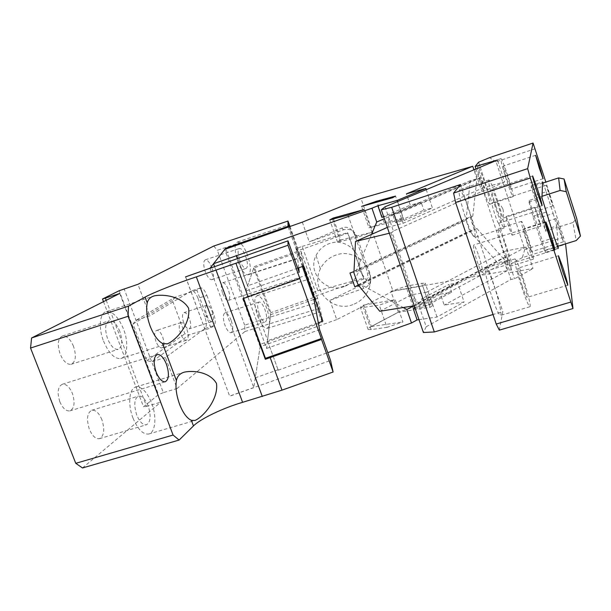 <?xml version="1.0" encoding="UTF-8"?>
<svg xmlns="http://www.w3.org/2000/svg" width="611" height="611" viewBox="0 0 611 611"><rect width="100%" height="100%" fill="white"/><g stroke="black" fill="none" stroke-linecap="round" stroke-linejoin="round"><path stroke-width="0.46" stroke-dasharray="3.06 2.29" d="M495.834 205.869C492.657 195.879 491.343 190.357 491.901 189.318C492.871 190.09 494.666 194.39 497.293 202.203C500.424 212.048 501.73 217.554 501.211 218.707C500.279 218.035 498.484 213.758 495.834 205.869M495.345 207.083C490.129 190.647 487.983 181.604 488.915 179.962C490.48 181.223 493.367 188.089 497.568 200.561L497.744 201.08C502.845 217.119 504.984 226.108 504.144 228.063C502.647 227.017 499.714 220.021 495.345 207.083M565.557 243.85L545.844 182.063M559.577 228.445L563.403 241.811L559.875 231.951L556.041 218.555L559.577 228.445M549.48 194.428L552.787 205.953L546.219 185.286L549.48 194.428M558.133 246.149L556.881 227.552L572.919 222.519L576.188 240.574M543.118 182.949L546.158 191.762L535.007 195.36L531.31 185.652L542.591 181.979M553.169 213.491L556.766 225.917L545.508 229.453L542.026 217.027L553.169 213.491L546.158 191.762M556.766 225.917L556.881 227.552L545.493 231.118L531.142 186.844L542.545 183.14M465.231 216.813C460.06 200.5 458.166 191.449 459.556 189.662C461.488 190.785 464.574 197.529 468.828 209.886L469.004 210.405C474.075 226.33 475.961 235.334 474.655 237.427C472.784 236.503 469.645 229.637 465.231 216.813M563.64 237.289L524.796 249.357L496.124 161.785L535.114 148.756M524.796 249.357L522.336 257.636L565.671 244.255M522.336 257.636L511.911 263.28L510.17 272.537L532.983 268.496L525.956 247.027L504.93 251.197L508.054 260.683L506.359 260.996L510.17 272.537M499.332 330.123L502.815 311.602L493.031 314.512M389.337 233.249L392.094 232.348L416.977 304.927L418.061 303.025L426.188 326.748L423.4 332.506M426.188 326.748L510.918 279.448L514.5 278.837L532.983 268.496M496.124 161.785L489.541 157.653M507.397 176.083L507.535 176.503C509.971 184.163 511.056 188.409 510.773 189.25L506.618 178.794C504.151 171.049 503.067 166.788 503.365 166.009L507.397 176.083M522.145 285.765C518.854 275.378 517.456 269.52 517.945 268.183C518.792 268.741 520.419 272.636 522.84 279.861C526.079 290.095 527.476 295.938 527.018 297.397C526.208 296.931 524.582 293.051 522.13 285.772M478.719 255.749L478.902 256.276C481.88 265.678 482.988 271.04 482.224 272.369C481.178 271.91 479.452 268.176 477.038 261.164C474.014 251.625 472.906 246.241 473.708 245.026C474.732 245.507 476.404 249.074 478.719 255.749M527.621 238L527.751 238.405C530.264 246.317 531.402 250.777 531.165 251.785L527.316 242.116C524.773 234.12 523.635 229.644 523.894 228.705L527.621 238M502.876 208.993L503.013 209.39C504.373 216.263 502.937 220.838 498.683 223.137L498.584 223.244C497.927 222.816 496.674 219.876 494.834 214.423C492.825 208.137 491.886 204.303 492.023 202.921L493.031 202.547C497.003 201.508 500.287 203.654 502.876 208.993M545.508 229.453L545.493 231.118M542.026 217.027L535.007 195.36M531.142 186.844L531.31 185.652M541.957 197.788L528.966 201.974L529.187 200.423L542.018 196.291M528.966 201.974L532.899 216.347L541.178 241.803L545.241 252.45L558.118 248.31M529.187 200.423L545.333 250.105L557.301 246.409M545.333 250.105L545.31 252.267M460.541 184.491L502.815 311.602M494.23 286.261L494.398 286.758C499.057 300.604 502.257 315.566 500.455 315.452C498.805 314.841 495.949 308.616 491.886 296.778C487.066 282.458 483.973 267.565 485.806 267.946C487.509 268.741 490.312 274.843 494.23 286.261M498.683 223.137L511.911 263.28M478.604 162.19L492.023 202.921M475.931 168.804L506.359 260.996L497.423 262.684L469.638 230.966L466.048 220.22L353.929 272.888M484.752 182.941L484.89 183.353C488.846 195.772 490.465 202.73 489.732 204.234C488.449 203.394 486.05 197.773 482.53 187.371C478.505 174.723 476.886 167.735 477.665 166.413C478.978 167.361 481.338 172.875 484.752 182.941M504.885 244.026L505.022 244.431C509.1 257.254 510.796 264.548 510.116 266.327C508.963 265.686 506.733 260.485 503.441 250.731C499.302 237.671 497.591 230.339 498.324 228.751C499.508 229.499 501.692 234.586 504.885 244.026M525.956 247.027L507.283 256.948L514.5 278.837M418.061 303.025L503.708 257.636L510.918 279.448M503.708 257.636L507.283 256.948M385.083 206.77L393.4 231.042L481.865 191.495L485.394 190.579L478.016 168.208M392.094 232.348L393.4 231.042M466.048 220.22L470.256 180.673L480.712 177.793L483.897 187.447L504.663 181.948L497.491 160.021M504.663 181.948L485.394 190.579M474.503 169.216L481.865 191.495M506.32 179.55C502.273 166.818 500.501 159.838 500.997 158.608C502.066 159.647 504.296 165.237 507.68 175.38L507.817 175.792C511.797 188.287 513.561 195.237 513.118 196.643C512.079 195.719 509.811 190.021 506.32 179.55M523.047 278.058C527.675 292.012 531.28 306.966 529.897 306.73C528.584 306.004 525.918 299.665 521.901 287.728C517.105 273.277 513.591 258.4 515.027 258.919C516.387 259.828 519.006 266.037 522.879 277.547L523.047 278.058M527.171 243.331C523.001 230.194 521.13 222.87 521.573 221.365C522.527 222.19 524.589 227.353 527.759 236.854L527.889 237.267C531.99 250.159 533.846 257.452 533.464 259.148C532.532 258.422 530.44 253.153 527.171 243.331M508.054 260.683L430.144 302.43L419.467 304.148L497.423 262.684M430.144 302.43L426.654 292.188L504.93 251.197M416.977 304.927L414.22 305.775M426.654 292.188L411.638 294.777L379.782 311.289M387.328 227.422L403.145 223.275L483.897 187.447M390.964 232.852L415.885 305.508M403.145 223.275L399.586 212.834L480.712 177.793M399.586 212.834L389.131 215.568L470.256 180.673M358.099 284.825L469.638 230.966M419.467 304.148L411.638 294.777M388.375 226.956L389.131 215.568M572.919 222.519L576.708 218.509M537.924 215.423L534.846 207.259L537.756 218.028L540.827 226.169L537.924 215.423M509.521 224.458L506.206 216.431C505.9 217.172 506.771 220.762 508.818 227.208L512.125 235.212C512.415 234.425 511.544 230.836 509.513 224.458M298.695 267.824L296.938 251.564L254.214 266.595L270.849 312.672L266.61 348.438L245.782 291.096L299.184 272.285M266.61 348.438L319.606 329.696M185.545 276.875L229.675 396.195L330.551 360.459M245.782 291.096L254.214 266.595M313.313 297.679L270.849 312.672M185.622 276.844L229.675 396.195M313.932 299.413L322.112 322.448L260.523 344.222L225.887 249.005M288.247 227.093L296.938 251.564M200.187 288.071L191.655 290.828C193.855 290.783 195.971 293.272 198.01 298.313L206.892 295.434C204.861 290.378 202.768 287.865 200.607 287.903L196.864 290.095L210.848 328L201.821 330.849L165.451 357.511L177.098 388.489L244.942 331.506L244.644 325.151L316.987 302.468L318.995 308.402L322.112 322.448M244.942 331.506L318.995 308.402M244.644 325.151L217.348 250.319L289.851 226.009M290.019 226.475L316.987 302.468M213.743 246.042L217.348 250.319M299.802 278.02L243.445 297.885L243.636 298.405M243.216 298.55L243.445 297.885M257.468 315.65L257.529 315.826C260.844 324.25 264.044 328.428 267.129 328.374C270.375 326.045 270.238 319.339 266.724 308.265C263.471 299.894 260.263 295.693 257.116 295.655C253.87 297.824 253.985 304.484 257.468 315.65M313.794 296.694L308.028 279.357L313.344 293.532L319.538 312.076L314.665 299.153M303.629 265.319L306.913 275.133L303.629 265.319M237.725 261.225L237.786 261.409C241.322 270.329 244.736 274.805 248.035 274.835C251.236 272.712 251.113 266.281 247.669 255.543C244.201 246.676 240.787 242.177 237.412 242.048C234.212 244.026 234.319 250.418 237.725 261.225M289.446 226.673L300.284 257.789L289.171 226.773M317.911 290.783L363.408 278.265L363.919 279.006L347.934 233.104L296.885 251.068L296.587 248.379L302.185 246.409L317.911 290.783L312.343 292.745L296.587 248.379M302.369 266.526L296.885 251.068M363.919 279.006L314.123 296.579M302.185 246.409L347.529 232.669L347.934 233.104M312.343 292.745L313.168 296.915M103.496 301.674L143.547 406.789L158.501 394.599L119.176 290.721M106.215 300.307L146.594 406.399L143.547 406.789M177.098 388.489L163.343 392.652L124.14 288.896M163.343 392.652L158.501 394.599M259.24 313.962L259.37 314.321C261.386 319.461 263.341 322.02 265.227 321.989C267.221 320.584 267.137 316.49 264.983 309.701C262.982 304.576 261.027 302.01 259.117 302.002C257.155 303.285 257.2 307.272 259.24 313.962M222.717 293.448C224.588 298.115 226.444 300.429 228.3 300.391C230.194 299.161 230.202 295.609 228.323 289.721C226.475 285.07 224.611 282.756 222.74 282.763C220.884 283.886 220.838 287.33 222.595 293.104L222.717 293.448M239.634 259.874L239.764 260.24C241.918 265.686 244.003 268.428 246.027 268.45C247.982 267.167 247.906 263.234 245.798 256.651C243.674 251.228 241.582 248.478 239.535 248.417C237.61 249.586 237.641 253.405 239.634 259.874M347.529 232.669L363.408 278.265M198.01 298.313L204.861 316.872C206.747 322.608 206.816 326.473 205.082 328.458L201.821 330.849L189.25 334.82L151.688 361.804L146.877 360.635L132.999 323.975L136.009 320.301L149.779 315.841L137.926 284.306M165.451 357.511L151.688 361.804M206.892 295.434L213.743 314.039C215.63 319.79 215.721 323.654 214.033 325.632L210.848 328M196.864 290.095L187.821 293.043L149.779 315.841M191.228 291.004L187.821 293.043L175.235 297.16L136.009 320.301M211.925 267.87C209.779 262.509 207.595 259.828 205.372 259.82C203.249 261.05 203.173 264.876 205.136 271.292L205.265 271.651C207.442 277.035 209.626 279.708 211.818 279.678C213.98 278.326 214.018 274.392 211.925 267.87M231.157 320.385C229.148 315.322 227.101 312.809 225.016 312.855C222.862 314.199 222.786 318.186 224.795 324.815L224.924 325.174C226.964 330.261 229.003 332.758 231.057 332.682C233.257 331.208 233.295 327.114 231.157 320.385M133.045 418.199C137.788 429.38 143.012 434.65 148.71 434.016C155.576 432.626 156.912 416.366 151.597 402.939C146.991 391.834 141.767 386.511 135.94 386.984C129.265 388.107 127.539 404.131 132.946 417.939L133.045 418.199M103.534 341.114C108.743 353.242 114.478 359.054 120.734 358.535C127.485 357.244 128.768 342.343 123.59 329.207C118.549 317.178 112.814 311.32 106.39 311.641C99.776 312.702 98.165 327.58 103.534 341.114M59.84 401.755C62.704 408.285 66.049 411.325 69.86 410.882C74.427 408.408 75.268 402.58 72.388 393.415C69.578 386.916 66.232 383.861 62.368 384.243C57.801 386.633 56.96 392.468 59.84 401.755M148.122 405.796C145.288 398.998 142.103 395.76 138.552 396.065C134.321 398.441 133.672 404.619 136.597 414.609L136.788 415.121C139.675 421.941 142.859 425.172 146.357 424.798C150.673 422.186 151.261 415.847 148.122 405.796M101.884 419.681C99.02 412.983 95.675 409.836 91.841 410.241C87.213 412.723 86.334 418.902 89.206 428.769L89.389 429.273C92.307 435.994 95.652 439.118 99.433 438.66C104.153 435.933 104.97 429.609 101.884 419.681M119.84 331.437C116.739 324.074 113.234 320.5 109.331 320.722C105.084 322.944 104.504 328.939 107.582 338.708C110.744 346.109 114.249 349.668 118.091 349.377C122.322 347.048 122.903 341.075 119.84 331.437M73.526 346.368C70.395 339.12 66.721 335.66 62.513 335.989C57.877 338.334 57.083 344.321 60.115 353.968C63.307 361.254 66.981 364.698 71.128 364.293C75.756 361.857 76.551 355.885 73.526 346.368M175.235 297.16L172.47 300.505L184.866 333.782L189.25 334.82M146.877 360.635L184.866 333.782M172.47 300.505L132.999 323.975M119.748 293.471L160.884 402.107L146.594 406.399M82.493 467.957L160.884 402.107M210.039 268.26L253.756 387.534L260.523 344.222M253.756 387.534L229.713 396.058M212.193 311.526C213.949 317.056 213.881 320.424 211.986 321.623C210.199 321.684 208.443 319.591 206.724 315.337C204.968 309.762 205.029 306.394 206.93 305.225C208.733 305.187 210.49 307.287 212.193 311.526M183.69 322.692C181.941 317.147 182.07 313.779 184.087 312.58C185.981 312.511 187.783 314.573 189.494 318.782C191.243 324.288 191.106 327.649 189.097 328.878C187.226 328.97 185.423 326.908 183.69 322.692M180.558 333.606C178.649 327.557 178.817 323.868 181.047 322.547C183.101 322.463 185.057 324.678 186.89 329.184C188.791 335.187 188.623 338.868 186.401 340.22C184.362 340.335 182.414 338.127 180.558 333.606M155.935 341.404C154.041 335.393 154.278 331.704 156.637 330.352C158.799 330.23 160.8 332.407 162.648 336.875C164.535 342.84 164.298 346.521 161.938 347.911C159.799 348.056 157.798 345.887 155.935 341.404M398.38 312.252L390.91 291.332L422.606 285.635L430.007 307.325L398.38 312.252L371.366 326.541L363.637 305.095C360.986 306.455 359.948 307.356 360.521 307.807L379.271 305.133L395.241 299.726L402.916 321.966L386.984 327.336L379.271 305.133M430.007 307.325C432.328 306.042 433.176 305.164 432.557 304.698L429.105 304.69L413.181 307.218L398.151 312.29L371.137 326.572C368.517 327.985 367.509 328.962 368.105 329.489L371.114 329.581L386.984 327.336M363.637 305.095L395.241 299.726M371.366 326.541L402.916 321.966M398.151 312.29L371.137 326.572M422.606 285.635C424.95 284.405 425.829 283.596 425.233 283.206L421.819 283.336L405.971 286.223L390.91 291.332M358.611 285.452L361.009 284.604L403.222 307.539M371.534 234.387L356.213 270.841L353.99 271.628M297.717 268.168L247.6 285.818L237.702 258.529M267.519 340.739L278.196 370.182L267.519 340.739L318.255 322.807M278.196 370.182L327.771 352.631M236.824 255.551L247.6 285.818M399.724 218.608L400.159 219.884C402.58 218.807 403.535 218.196 403.016 218.043L384.12 222.587L368.968 227.804L361.575 206.411M400.159 219.884L368.968 227.804M330.696 300.032L363.873 288.308C367.669 286.811 369.945 284.062 370.709 280.067L370.258 275.171L356.709 236.151C354.052 230.416 349.645 228.293 343.481 229.797L310.044 241.559L341.885 228.033C346.872 225.978 350.974 227.857 354.189 233.677L367.257 271.284L367.769 276.111C366.959 280.441 364.935 283.374 361.712 284.894L330.666 299.94M352.898 304.606C332.17 313.031 309.937 288.789 320.401 268.893C323.631 262.325 328.695 257.758 335.576 255.199C354.052 247.883 374.955 266.358 369.945 285.368C367.57 294.693 361.895 301.101 352.898 304.606M344.268 286.528C326.289 293.822 307.005 272.75 316.07 255.497C318.866 249.8 323.25 245.843 329.214 243.629C345.215 237.289 363.354 253.321 359.031 269.833C356.984 277.921 352.066 283.489 344.268 286.528M313.672 299.505L270.612 314.703L267.565 340.335L247.699 285.543L253.741 267.985L301.002 251.358L317.583 298.122L322.86 321.18M340.885 239.978C338.158 241.177 337.035 241.872 337.516 242.063L355.877 237.794L371.946 232.272L340.885 239.978L333.575 219.059M303.339 266.19L301.002 251.358M317.583 298.122L315.001 299.031M302.308 222.152L309.273 241.864L310.029 241.505M329.909 300.276L336.737 319.606L392.995 291.172L361.009 198.522M392.995 291.172L507.229 270.673L503.174 258.392L476.893 228.514L474.09 229.156L469.996 216.852L472.792 216.179L476.886 178.832L473.808 169.507M426.188 189.502L432.405 207.969L423.843 210.176L421.155 202.218L410.264 205.12L406.437 193.863M309.273 241.864L310.044 241.559M364.103 209.535L371.946 232.272M440.478 294.12L451.59 292.257L448.955 284.451L457.662 282.916L464.093 302.01L444.205 305.11L440.478 294.12L414.9 307.745M253.741 267.985L270.612 314.703M278.219 369.708L255.268 377.835L214.591 266.656M336.737 319.606L260.133 346.689L255.268 377.835M507.229 270.673L444.205 305.11M418.978 319.645L436.995 317.033L464.093 302.01M260.133 346.689L224.733 249.41M476.886 178.832L384.35 218.738M381.867 217.302L410.264 205.12M383.693 216.821L392.736 214.453L395.531 222.625L404.077 220.472L397.616 201.508M404.077 220.472L432.405 207.969M395.531 222.625L423.843 210.176M392.736 214.453L421.155 202.218M472.792 216.179L356.213 270.841M349.988 273.033L469.996 216.852M358.313 285.1L474.09 229.156M476.893 228.514L361.009 284.604M413.7 305.859L503.174 258.392M457.662 282.916L430.32 297.435L421.605 298.886L448.955 284.451M436.995 317.033L430.32 297.435M415.106 308.341L424.347 306.89L421.605 298.886M424.347 306.89L451.59 292.257M532.899 216.347L546.043 212.162M554.307 237.717L541.178 241.803M204.861 316.872L213.743 314.039M205.082 328.458L214.033 325.632M371.114 329.581L363.484 307.768M429.105 304.69L421.819 283.336M413.181 307.218L405.971 286.223M384.12 222.587L377.079 202.073M343.481 229.797L341.885 228.033M356.709 236.151L354.189 233.677M370.258 275.171L367.257 271.284M363.873 288.308L361.712 284.894M340.365 241.62L332.583 219.326M347.987 215.103L355.877 237.794M532.601 175.976L491.901 189.318M542.064 205.64L501.211 218.707M488.915 179.962L459.556 189.662M504.144 228.063L474.655 237.427M535.595 155.293L503.365 166.009M543.08 178.71L510.773 189.25M558.477 255.757L517.945 268.183M567.779 285.215L527.018 297.397M546.051 222.19L473.708 245.026M554.819 249.983L482.224 272.369M556.041 218.555L523.894 228.705M563.403 241.811L531.165 251.785M546.219 185.286L493.031 202.547M552.787 205.953L498.584 223.244M531.364 185.591L542.606 181.933M545.241 252.45L558.233 248.448M515.027 258.919L485.806 267.946M529.89 306.73L500.455 315.452M500.997 158.608L477.665 166.413M513.118 196.643L489.732 204.234M521.573 221.365L498.324 228.751M533.464 259.14L510.116 266.327M512.125 235.212L540.827 226.169M506.206 216.431L534.846 207.259M257.116 295.655L308.028 279.357M267.129 328.374L319.538 312.076M228.3 300.391L306.913 275.133M222.74 282.763L300.643 257.338M237.412 242.048L288.636 224.856M248.035 274.835L300.284 257.789M200.607 287.903L191.655 290.828M205.372 259.82L239.535 248.417M211.818 279.678L246.027 268.45M225.016 312.855L259.117 302.002M231.057 332.682L265.227 321.989M148.71 434.016L194.955 420.483M135.94 386.984L183.606 372.389M120.734 358.535L167.277 343.878M106.39 311.641L153.033 296.304M69.86 410.882L165.222 381.783M62.368 384.243L156.989 354.624M91.841 410.241L138.552 396.065M99.433 438.66L146.357 424.798M62.513 335.989L109.331 320.722M71.128 364.293L118.091 349.377M206.93 305.225L184.087 312.58M211.986 321.623L189.097 328.878M181.047 322.547L156.637 330.352M186.401 340.22L161.938 347.911M368.105 329.489L360.521 307.807M432.557 304.698L425.233 283.206M403.016 218.043L395.592 196.276M370.709 280.067L367.769 276.111M320.401 268.893L316.07 255.497M369.945 285.368L359.031 269.833M337.516 242.063L329.772 219.907"/><path stroke-width="0.92" d="M537.229 192.48C534.014 182.384 532.494 176.877 532.647 175.96L537.504 189.166C540.666 199.11 542.186 204.601 542.064 205.64L537.229 192.48M545.844 182.063L533.059 143.043L527.66 168.644L530.287 178.015L572.973 308.547L565.557 243.85M539.437 165.978L543.08 178.71L539.269 168.048L535.618 155.286L539.437 165.978M562.914 267.702C566.191 278.036 567.81 283.871 567.779 285.215L563.388 273.308C560.058 262.814 558.431 256.964 558.507 255.749L562.914 267.702M550.389 233.937C553.429 243.506 554.91 248.853 554.819 249.983L550.488 238.29C547.41 228.575 545.928 223.214 546.051 222.198L550.389 233.937M557.301 246.409L558.133 246.149L558.233 248.448L554.307 237.717L541.957 197.788L542.018 196.291L560.111 190.464L558.622 177.908L542.545 183.14L542.018 196.291M542.545 183.14L542.629 181.925L543.118 182.949M570.498 302.155L496.216 324.044L499.332 330.123L572.973 308.547M533.059 143.043L489.541 157.653L478.604 162.19L475.152 166.452L497.491 160.021L385.083 206.77L381.287 209.794L423.4 332.506L434.306 331.972L493.031 314.512M496.216 324.044L455.623 202.47L530.287 178.015M455.623 202.47L453.591 193.076L527.66 168.644M381.287 209.794L391.697 207.312L460.541 184.491L453.591 193.076M475.152 166.452L475.931 168.804M434.306 331.972L391.697 207.312M387.328 227.422L355.503 241.452L353.929 272.888L358.099 284.825L379.782 311.289L414.22 305.775M355.503 241.452L389.337 233.249M558.133 246.149L576.188 240.574L580.45 236.09L576.708 218.509L564.068 179L558.622 177.908M560.111 190.464L566.244 191.701L580.45 236.09M566.244 191.701L564.068 179M288.247 227.093L287.987 226.368L225.627 248.272L210.024 268.221L185.545 276.875L287.995 240.849L299.184 272.285L298.695 267.824M313.932 299.413L319.606 329.696L330.551 360.459L333.117 372.015L282.007 390.139L242.59 402.328C223.489 407.85 200.561 418.749 193.458 425.928L179.115 440.057L173.081 435.047L75.756 463.321L82.493 467.957L179.115 440.057M225.887 249.005L225.627 248.272M236.037 263.54L248.127 296.839L299.864 278.601L287.995 245.271L196.352 276.867C177.213 283.153 153.3 292.547 145.059 297.106L128.47 306.149L31.596 337.959L119.748 293.471L102.488 299.023L119.176 290.721L137.926 284.306L213.743 246.042L287.98 221.037L290.019 226.475M299.864 278.601L321.348 338.54L265.434 358.329L265.319 359.291L270.192 357.595L282.007 390.139M248.127 296.839L243.216 298.55L265.319 359.291M243.636 298.405L265.434 358.329M321.348 338.54L321.523 339.441L270.192 357.595M321.523 339.441L333.117 372.015M314.665 299.153L313.794 296.694M289.171 226.773L288.659 224.848L289.446 226.673M314.123 296.579L313.168 296.915L302.369 266.526M191.358 420.33L194.955 420.475C203.135 417.114 218.73 399.22 216.477 383.433C210.024 372.152 193.786 370.235 184.629 372.076C180.039 373.29 177.297 376.116 176.411 380.546C175.349 387.397 176.38 395.233 179.497 404.062L179.588 404.322C183.025 412.99 186.951 418.329 191.358 420.33L193.458 425.928M162.457 343.42L167.277 343.878C175.884 340.564 190.945 323.853 188.593 308.234C181.635 296.304 164.069 294.006 154.598 295.793C150.589 296.847 148.129 299.207 147.228 302.873C145.945 309.326 146.923 317.086 150.161 326.137C153.674 335.011 157.768 340.77 162.457 343.42L176.411 380.546M31.596 337.959L30.55 348.049L128.104 316.277L128.47 306.149M128.104 316.277L173.081 435.047M156.133 372.053C158.944 378.789 161.976 382.028 165.222 381.783C169.003 379.515 169.415 373.68 166.459 364.278C163.702 357.572 160.67 354.319 157.371 354.502C153.575 356.671 153.162 362.522 156.133 372.053M102.488 299.023L103.496 301.674M105.428 298.237L106.215 300.307M30.55 348.049L75.756 463.321M287.987 226.368L287.98 221.037M287.995 245.271L287.995 240.849M327.771 352.631L411.478 322.99L406.834 309.502L413.7 305.859M403.222 307.539L406.834 309.502M353.99 271.628L349.988 273.033L354.8 286.796L358.611 285.452M384.35 218.738L376.72 222.03L371.534 234.387M376.72 222.03L371.962 208.206L377.896 205.739L397.242 200.408L425.829 188.44L406.437 193.863L472.738 166.276L361.009 198.522L302.308 222.152L224.733 249.41L213.529 263.738L371.962 208.206M237.702 258.529L236.701 255.765M318.255 322.807L322.86 321.18L303.339 266.19L297.717 268.168M376.766 201.156L361.575 206.411L392.598 197.735L395.531 196.093L376.766 201.156L377.079 202.073M333.224 218.043L329.772 219.907L347.987 215.103L364.103 209.535L333.224 218.043L333.575 219.059M315.001 299.031L313.672 299.505M473.808 169.507L472.738 166.276M425.829 188.44L426.188 189.502M418.978 319.645L417.107 319.912L411.478 322.99M377.896 205.739L381.867 217.302L383.693 216.821M397.616 201.508L397.242 200.408M354.8 286.796L358.313 285.1M417.107 319.912L413.235 308.639L414.9 307.745M413.235 308.639L415.106 308.341M214.591 266.656L213.529 263.738M216.126 270.337L262.295 396.539M196.352 276.867L242.59 402.328M145.059 297.106L147.228 302.873M392.598 197.727L392.285 196.803M183.606 372.389L184.629 372.076M153.033 296.304L154.598 295.793M156.989 354.624L157.371 354.502"/></g></svg>
